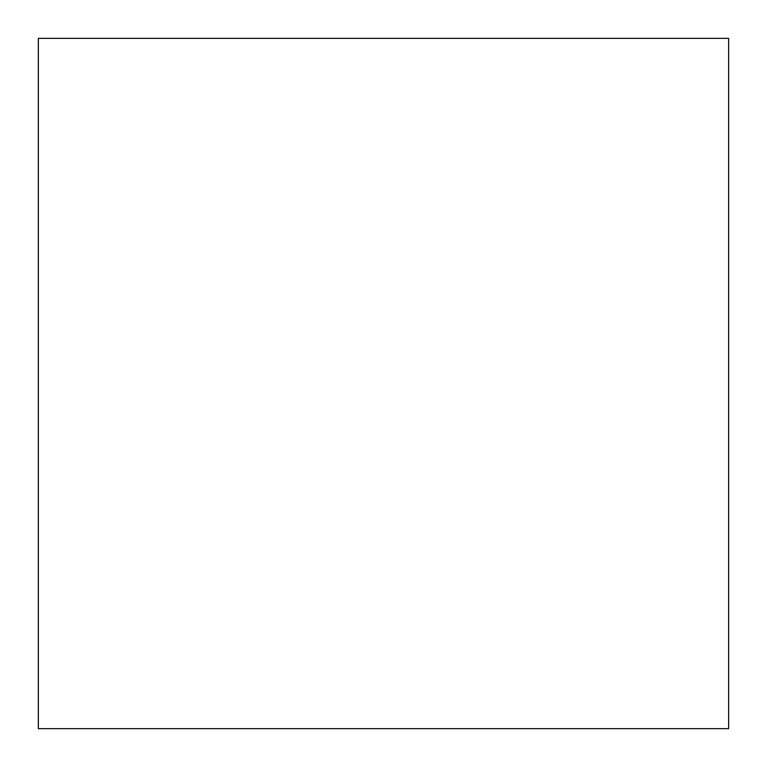 <?xml version="1.0" encoding="UTF-8"?>
<svg xmlns="http://www.w3.org/2000/svg" width="767" height="767" viewBox="0 0 767 767"><rect width="100%" height="100%" fill="white"/><g stroke="black" fill="none" stroke-linecap="round" stroke-linejoin="round"><path stroke-width="0.58" stroke-dasharray="3.83 2.88" d="M38.35 38.35L728.65 38.35L728.65 728.65L38.35 728.65L38.35 38.35"/><path stroke-width="1.15" d="M728.65 728.65L728.65 38.35L38.35 38.35L38.35 728.65L728.65 728.65"/></g></svg>
